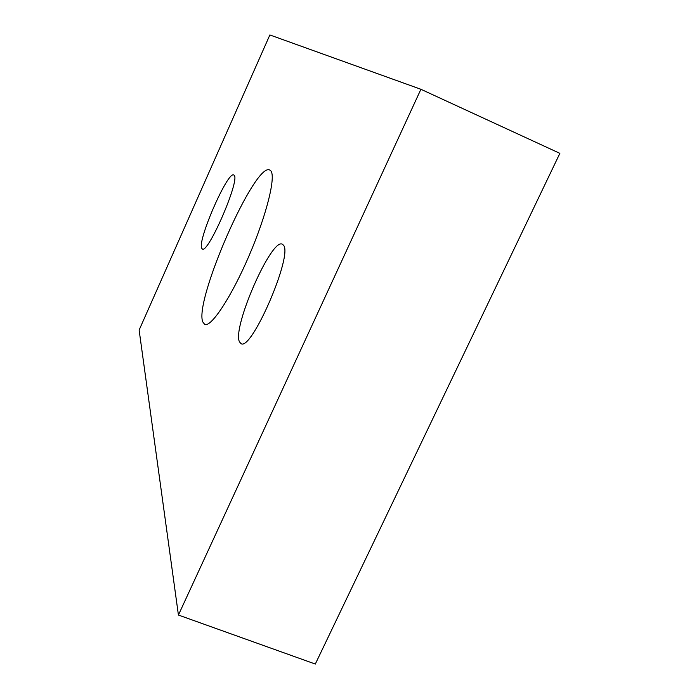 <?xml version="1.0" encoding="UTF-8"?>
<svg xmlns="http://www.w3.org/2000/svg" width="699" height="699" viewBox="0 0 699 699"><rect width="100%" height="100%" fill="white"/><g stroke="black" fill="none" stroke-linecap="round" stroke-linejoin="round"><path stroke-width="1.05" d="M283.375 245.104L282.326 244.213C271.518 237.581 232.059 327.595 239.442 341.82L240.998 343.611C251.448 351.807 293.484 254.218 283.375 245.104M234.2 175.335L233.763 174.968C227.787 170.722 197.275 240.552 201.696 248.241L202.334 248.984C208.031 254.174 240.115 180.097 234.2 175.335M270.688 170.713L269.779 170.049C255.091 161.486 193.946 300.605 202.754 321.889L204.711 324.432C211.054 327.691 231.378 297.014 249.001 255.895C266.695 214.829 276.219 175.973 270.688 170.713M139.127 330.068L269.866 34.95L420.912 89.28L178.42 615.041L139.127 330.068M178.42 615.041L315.31 664.05L559.873 153.352L420.912 89.28"/></g></svg>
